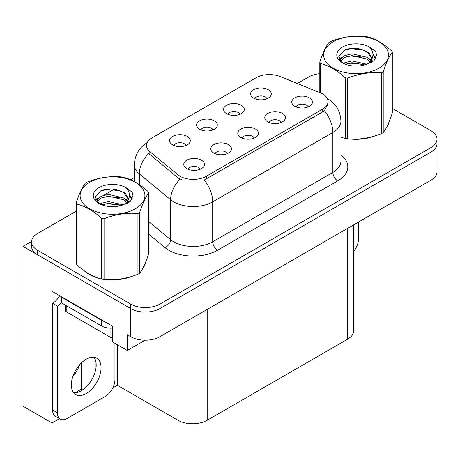 <?xml version="1.0" encoding="UTF-8"?>
<svg xmlns="http://www.w3.org/2000/svg" width="460" height="460" viewBox="0 0 460 460"><rect width="100%" height="100%" fill="white"/><g stroke="black" fill="none" stroke-linecap="round" stroke-linejoin="round"><path stroke-width="0.69" d="M254.173 138.08A6.204 3.582 0 0 0 252.505 136.338A6.204 3.582 0 0 0 246.393 135.43A6.204 3.582 0 0 0 242.069 138.08M255.427 129.024A10.338 5.968 0 0 0 242.184 128.357A10.338 5.968 0 0 0 238.757 135.775A10.338 5.968 0 0 0 240.81 137.465A10.338 5.968 0 0 0 257.479 135.775A10.338 5.968 0 0 0 255.427 129.024M212.997 129.892A6.204 3.582 0 0 0 211.33 128.15A6.204 3.582 0 0 0 205.223 127.242A6.204 3.582 0 0 0 200.893 129.892M214.256 120.836A10.338 5.968 0 0 0 201.008 120.169A10.338 5.968 0 0 0 197.587 127.587A10.338 5.968 0 0 0 199.634 129.277A10.338 5.968 0 0 0 216.303 127.587A10.338 5.968 0 0 0 214.256 120.836M227.177 153.669A6.204 3.582 0 0 0 225.509 151.921A6.204 3.582 0 0 0 219.403 151.018A6.204 3.582 0 0 0 215.073 153.669M228.436 144.607A10.338 5.968 0 0 0 215.188 143.94A10.338 5.968 0 0 0 211.767 151.357A10.338 5.968 0 0 0 213.814 153.048A10.338 5.968 0 0 0 230.483 151.357A10.338 5.968 0 0 0 228.436 144.607M200.18 169.251A6.204 3.582 0 0 0 198.513 167.509A6.204 3.582 0 0 0 192.406 166.6A6.204 3.582 0 0 0 188.083 169.251M201.44 160.195A10.338 5.968 0 0 0 188.192 159.528A10.338 5.968 0 0 0 184.77 166.945A10.338 5.968 0 0 0 186.823 168.636A10.338 5.968 0 0 0 203.492 166.945A10.338 5.968 0 0 0 201.44 160.195M281.163 122.498A6.204 3.582 0 0 0 279.502 120.75A6.204 3.582 0 0 0 273.389 119.847A6.204 3.582 0 0 0 269.065 122.498M282.423 113.436A10.338 5.968 0 0 0 269.18 112.769A10.338 5.968 0 0 0 265.753 120.186A10.338 5.968 0 0 0 267.806 121.877A10.338 5.968 0 0 0 284.476 120.186A10.338 5.968 0 0 0 282.423 113.436M308.16 106.91A6.204 3.582 0 0 0 306.498 105.167A6.204 3.582 0 0 0 300.386 104.259A6.204 3.582 0 0 0 296.062 106.91M309.419 97.853A10.338 5.968 0 0 0 296.171 97.186A10.338 5.968 0 0 0 292.75 104.604A10.338 5.968 0 0 0 294.803 106.294A10.338 5.968 0 0 0 311.472 104.604A10.338 5.968 0 0 0 309.419 97.853M266.984 98.722A6.204 3.582 0 0 0 265.322 96.979A6.204 3.582 0 0 0 259.21 96.071A6.204 3.582 0 0 0 254.886 98.722M268.243 89.665A10.338 5.968 0 0 0 255.001 88.998A10.338 5.968 0 0 0 251.574 96.416A10.338 5.968 0 0 0 253.627 98.106A10.338 5.968 0 0 0 270.296 96.416A10.338 5.968 0 0 0 268.243 89.665M239.988 114.31A6.204 3.582 0 0 0 238.326 112.568A6.204 3.582 0 0 0 232.214 111.659A6.204 3.582 0 0 0 227.89 114.31M241.247 105.248A10.338 5.968 0 0 0 228.005 104.587A10.338 5.968 0 0 0 224.578 112.004A10.338 5.968 0 0 0 226.63 113.689A10.338 5.968 0 0 0 243.3 112.004A10.338 5.968 0 0 0 241.247 105.248M186.001 145.481A6.204 3.582 0 0 0 184.333 143.738A6.204 3.582 0 0 0 178.227 142.83A6.204 3.582 0 0 0 173.903 145.481M187.26 136.419A10.338 5.968 0 0 0 174.012 135.757A10.338 5.968 0 0 0 170.591 143.175A10.338 5.968 0 0 0 172.644 144.86A10.338 5.968 0 0 0 189.313 143.175A10.338 5.968 0 0 0 187.26 136.419M322.627 93.943A18.607 10.741 0 0 0 320.137 92.736L280.013 76.515A18.607 10.741 0 0 0 256.185 77.723L151.955 137.902A18.607 10.741 0 0 0 146.504 145.498A18.607 10.741 0 0 0 149.868 151.656L177.962 174.823A18.607 10.741 0 0 0 206.362 176.255L322.627 109.135A18.607 10.741 0 0 0 328.072 101.539A18.607 10.741 0 0 0 322.627 93.943M31.579 241.442L23 246.393L130.686 308.562A20.671 11.937 0 0 0 159.925 308.562L430.945 152.093A20.671 11.937 0 0 0 437 143.652A20.671 11.937 0 0 1 430.945 152.093L159.925 308.562A20.671 11.937 0 0 1 130.686 308.562L37.616 254.834A20.671 11.937 0 0 1 31.562 246.393L31.562 241.891A20.671 11.937 0 0 0 37.616 250.332L130.686 304.066A20.671 11.937 0 0 0 159.925 304.066L430.945 147.591A20.671 11.937 0 0 0 437 139.15A20.671 11.937 0 0 0 430.945 130.709L392.294 108.393M59.501 418.646L52.043 422.953L52.043 291.295L112.366 326.123L112.366 341.872L127.276 350.485L127.276 334.73L130.686 336.697A20.671 11.937 0 0 0 159.925 336.697L430.945 180.228A20.671 11.937 0 0 0 437 171.787L437 139.15M145.101 340.193L127.276 350.485M52.043 422.953L23 406.186L23 246.393M353.677 224.836L353.677 330.734A20.671 11.937 180 0 1 347.622 339.175L207.19 420.256A20.671 11.937 180 0 1 177.951 420.256L117.334 385.256L117.334 344.741M95.996 367.885L95.996 362.342M117.334 385.256L112.809 387.866M75.106 392.759L81.374 389.137L82.679 389.89M72.841 376.585A22.051 12.73 120 0 0 79.689 364.728M81.374 389.137L81.374 362.946M84.209 270.71A33.08 19.096 0 0 0 89.125 274.327A33.08 19.096 0 0 0 97.945 277.972M328.072 101.539L328.072 103.816L324.426 110.63L322.627 111.935L204.269 180.004A24.121 13.926 60 0 1 212.698 201.859A27.565 15.916 180 0 1 173.713 201.859A27.565 15.916 180 0 1 170.625 199.732L139.317 173.92A27.565 15.916 180 0 1 134.337 164.795L134.337 181.591M182.143 180.004L177.962 177.888L148.614 153.456A24.121 16.129 129.5 0 0 139.317 173.92L139.317 184.627M340.929 137.201A33.08 19.096 0 0 0 341.487 137.362M350.399 139.035A33.08 19.096 0 0 0 374.9 135.913M386.072 128.237A33.08 19.096 0 0 0 388.953 122.17M106.858 279.64A33.08 19.096 0 0 0 131.364 276.517M142.531 268.841A33.08 19.096 0 0 0 145.417 262.775M319.809 73.652A20.671 11.937 0 0 0 308.637 76.981L297.321 83.513M134.337 177.612L130.588 179.774M114.281 189.192L103.782 195.253M76.274 211.134L37.616 233.45A20.671 11.937 0 0 0 31.562 241.891M358.49 222.059L358.49 238.999A13.783 7.958 -60 0 1 353.677 251.476M86.198 393.553A21.016 12.133 120 0 0 99.929 375.032A21.016 12.133 120 0 0 96.709 358.19A21.016 12.133 120 0 0 86.198 359.231A21.016 12.133 120 0 0 72.467 377.752A21.016 12.133 120 0 0 75.693 394.594A21.016 12.133 120 0 0 86.198 393.553M93.984 357.282A21.016 12.133 -60 0 1 94.3 374.463A21.016 12.133 -60 0 1 81.328 390.741A21.016 12.133 -60 0 1 73.543 392.696M114.948 343.367L114.948 379.603A13.783 7.958 -60 0 1 105.202 396.48L67.194 418.428A13.783 7.958 -60 0 1 60.306 419.106A13.783 7.958 -60 0 1 57.448 412.798L57.448 306.118L52.578 303.307A13.783 7.958 120 0 0 59.662 295.694M61.462 302.806A13.783 7.958 -60 0 1 57.448 306.118M60.306 419.106L55.43 416.294A13.783 7.958 -60 0 1 52.578 409.986L52.578 303.307M104.426 321.534A13.783 7.958 180 0 1 101.303 320.183L61.347 297.114A13.783 7.958 0 0 0 61.761 296.907M101.303 320.183L101.303 325.812A13.783 7.958 0 0 0 112.366 328.106M61.347 297.114L61.347 302.743L101.303 325.812M387.815 124.786A32.735 18.9 180 0 1 387.458 125.54M371.617 136.844A32.735 18.9 180 0 1 354.93 139.104M144.273 265.391A32.735 18.9 180 0 1 143.922 266.144M128.076 277.449A32.735 18.9 180 0 1 111.389 279.709M93.874 276.356A32.735 18.9 180 0 1 89.366 274.189A32.735 18.9 180 0 1 86.399 272.216M65.211 304.974L65.211 310.339A3.444 1.989 0 0 0 66.223 311.742L110.078 337.065A3.444 1.989 0 0 0 112.366 337.646M333.149 41.728A32.39 18.699 -0 0 0 333.149 68.172A32.39 18.699 -0 0 0 378.954 68.172A32.39 18.699 -0 0 0 378.954 41.728A32.39 18.699 -0 0 0 333.149 41.728M340.929 137.166L345.247 138.5A37.214 21.482 -0 0 0 347.605 138.868C358.852 139.851 370.145 138.103 381.489 133.624A37.214 21.482 -0 0 0 382.363 133.135A37.214 21.482 -0 0 0 383.214 132.629C386.228 128.857 389.252 122.337 392.294 113.068L392.294 52.348A37.214 21.482 -0 0 0 391.661 50.985C383.37 43.476 375.101 38.703 366.856 36.668A37.214 21.482 -0 0 0 364.498 36.3C353.159 35.334 341.86 37.076 330.613 41.544A37.214 21.482 -0 0 0 329.74 42.032A37.214 21.482 -0 0 0 328.888 42.538C325.853 46.362 322.822 52.883 319.809 62.1A37.214 21.482 -0 0 0 320.442 63.463L320.442 92.862M345.247 138.5L345.247 77.78C336.956 70.271 328.687 65.498 320.442 63.463M345.247 77.78A37.214 21.482 -0 0 0 347.605 78.148L347.605 138.868M381.489 133.624L381.489 72.904C370.237 71.921 358.944 73.669 347.605 78.148M381.489 72.904A37.214 21.482 -0 0 0 382.363 72.415A37.214 21.482 -0 0 0 383.214 71.909L383.214 132.629M366.769 64.21L351.975 60.938L344.914 62.698L343.58 63.417M364.705 64.877L351.975 62.727L345.466 64.233M371.398 62.359L371.254 61.979M370.817 61.082L367.189 57.339L351.975 53.791L344.914 55.551L340.837 59.035L340.302 60.927M370.237 61.973L367.189 59.121L351.975 55.579L344.914 57.339L340.624 61.272M368.851 63.52L371.266 60.168L371.801 57.81L368.632 52.336L359.99 49.001C354.096 47.8 348.853 48.219 344.258 50.249L338.715 56.298L342.441 62.773M370.973 62.583L371.806 59.225M371.755 58.512L367.189 51.98L360.404 49.082M342.435 47.093A19.251 11.115 -0 0 0 342.435 62.813A19.251 11.115 -0 0 0 366.505 64.285L374.014 60.645L376.544 54.953L375.676 51.554L369.368 46.92A19.251 11.115 -0 0 0 342.435 47.093M369.368 46.92C373.376 50.997 374.014 55.413 371.272 60.157M319.809 92.604L319.809 62.1M392.294 52.348C389.275 56.114 386.25 62.635 383.214 71.909M363.291 64.285L350.75 63.21L345.753 64.118M372.456 61.749L371.577 61.042M371.047 60.657L370.15 60.07M363.291 57.138L350.75 56.062L345.753 56.971M340.929 58.857L339.463 59.765M375.59 58.512L372.945 55.045M363.342 50.008L350.75 48.915L344.034 50.358M376.539 55.125L375.676 51.554M373.031 61.375L371.737 60.266M371.346 59.978L368.264 58.132M342.148 57.362L339.129 59.11M375.808 58.092L372.945 54.148M89.608 182.333A32.39 18.699 -0 0 0 89.608 208.777A32.39 18.699 -0 0 0 135.412 208.777A32.39 18.699 -0 0 0 135.412 182.333A32.39 18.699 -0 0 0 89.608 182.333M86.198 182.637A37.214 21.482 -0 0 0 85.353 183.143C82.311 186.967 79.287 193.487 76.274 202.705A37.214 21.482 -0 0 0 76.9 204.067L76.9 264.787C85.152 272.274 93.42 277.046 101.706 279.111A37.214 21.482 -0 0 0 104.063 279.473C115.31 280.456 126.609 278.708 137.948 274.229A37.214 21.482 -0 0 0 138.822 273.74A37.214 21.482 -0 0 0 139.673 273.234C142.686 269.468 145.711 262.947 148.752 253.673L148.752 192.953A37.214 21.482 -0 0 0 148.12 191.59C139.834 184.08 131.566 179.308 123.314 177.272A37.214 21.482 -0 0 0 120.963 176.905C109.618 175.939 98.325 177.686 87.078 182.148A37.214 21.482 -0 0 0 86.198 182.637M101.706 279.111L101.706 218.391C93.42 210.875 85.152 206.103 76.9 204.067M101.706 218.391A37.214 21.482 -0 0 0 104.063 218.753L104.063 279.473M137.948 274.229L137.948 213.509C126.701 212.526 115.408 214.274 104.063 218.753M137.948 213.509A37.214 21.482 -0 0 0 138.822 213.02A37.214 21.482 -0 0 0 139.673 212.514L139.673 273.234M76.274 202.705L76.274 263.43A37.214 21.482 -0 0 0 76.9 264.787M123.228 204.815L108.433 201.543L101.373 203.303L100.038 204.027M121.164 205.488L108.433 203.331L101.93 204.844M127.863 202.963L127.719 202.59M127.276 201.687L123.654 197.944L108.433 194.396L101.373 196.155L97.296 199.64L96.761 201.532M126.695 202.578L123.654 199.732L108.433 196.184L101.373 197.944L97.083 201.882M125.31 204.125L127.73 200.773L128.265 198.415L125.097 192.941L116.449 189.606C110.561 188.405 105.317 188.824 100.723 190.854L95.174 196.903L98.9 203.377M127.431 203.188L128.265 199.83M128.219 199.117L123.654 192.585L116.863 189.687M98.9 187.697A19.251 11.115 -0 0 0 98.9 203.418A19.251 11.115 -0 0 0 122.964 204.89L130.473 201.25L133.003 195.558L132.141 192.159L125.827 187.525A19.251 11.115 -0 0 0 98.9 187.697M125.827 187.525C129.841 191.607 130.473 196.017 127.73 200.767M148.752 192.953C145.739 196.725 142.709 203.245 139.673 212.514M119.755 204.89L107.209 203.814L102.218 204.723M128.921 202.354L128.041 201.647M127.506 201.261L126.609 200.675M119.755 197.742L107.209 196.667L102.218 197.576M97.393 199.462L95.921 200.37M132.049 199.123L129.409 195.649M119.807 190.612L107.209 189.526L100.493 190.963M132.998 195.73L132.141 192.159M129.49 201.98L128.196 200.87M127.811 200.583L124.723 198.737M98.607 197.967L95.588 199.715M132.267 198.697L129.404 194.752M430.945 180.228L430.945 147.591M159.925 336.697L159.925 304.066M130.686 336.697L130.686 304.066M207.19 420.256L207.19 309.407M347.622 339.175L347.622 228.332M177.951 420.256L177.951 326.289M149.868 151.656L149.868 154.721M177.962 174.823L177.962 177.888M206.362 176.255L206.362 179.061M322.627 109.135L322.627 111.935M340.929 154.87A34.454 19.895 180 0 1 337.732 180.872L217.568 250.246A6.888 3.979 60 0 1 212.698 241.805L332.856 172.431A27.565 15.916 0 0 0 340.929 161.178L340.929 121.233A27.565 15.916 180 0 1 332.856 132.486A24.121 13.926 -120 0 0 324.426 110.63M217.568 250.246A34.454 19.895 180 0 1 168.843 250.246A34.454 19.895 180 0 1 164.979 247.589L148.752 234.209M180.021 179.164A24.121 16.129 129.5 0 0 170.625 199.732L170.625 239.683A27.565 15.916 0 0 0 173.713 241.805A27.565 15.916 0 0 0 212.698 241.805L212.698 201.859L332.856 132.486L332.856 172.431A6.888 3.979 60 0 0 337.732 180.872M37.616 250.332L37.616 254.834M148.752 221.645L170.625 239.683A6.888 4.611 -50.5 0 1 164.979 247.589M57.448 412.798L52.578 409.986M110.078 337.065L110.078 328.124M66.223 311.742L66.223 305.555M340.929 121.233C340.463 111.32 336.105 103.885 327.859 98.934L327.399 98.676M147.401 142.496C139.156 147.447 134.803 154.882 134.337 164.795M388.786 122.578L388.786 122.969M145.245 263.189L145.245 263.574"/></g></svg>
